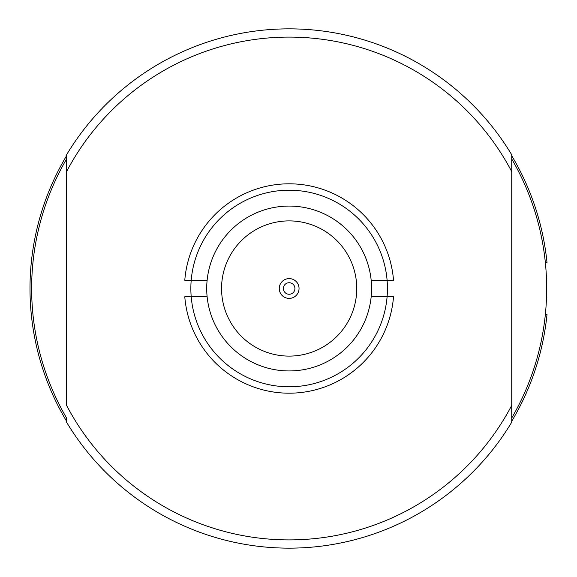<?xml version="1.0" encoding="UTF-8"?>
<svg xmlns="http://www.w3.org/2000/svg" width="577" height="577" viewBox="0 0 577 577"><rect width="100%" height="100%" fill="white"/><g stroke="black" fill="none" stroke-linecap="round" stroke-linejoin="round"><path stroke-width="0.87" d="M279.261 288.5A9.896 9.896 0 0 1 289.149 278.604A9.896 9.896 0 0 1 299.045 288.5A9.896 9.896 0 0 1 289.149 298.396A9.896 9.896 0 0 1 279.261 288.5M294.919 288.5A5.77 5.77 0 0 0 289.149 282.73A5.77 5.77 0 0 0 283.379 288.5A5.77 5.77 0 0 0 289.149 294.27A5.77 5.77 0 0 0 294.919 288.5M356.752 288.5A67.603 67.603 0 0 1 289.149 356.103A67.603 67.603 0 0 1 221.554 288.5A67.603 67.603 0 0 1 289.149 220.897A67.603 67.603 0 0 1 356.752 288.5M207.129 296.744L184.784 296.744A104.689 104.689 0 0 0 289.149 393.189A104.689 104.689 0 0 0 393.521 296.744L387.102 296.744A98.292 98.292 0 0 1 289.149 386.792A98.292 98.292 0 0 1 191.203 280.256A98.292 98.292 0 0 1 289.149 190.208A98.292 98.292 0 0 1 387.102 280.256L393.521 280.256A104.689 104.689 0 0 0 289.149 183.811A104.689 104.689 0 0 0 184.784 280.256L207.129 280.256A82.439 82.439 0 0 1 371.177 280.256A82.439 82.439 0 0 1 289.149 370.939A82.439 82.439 0 0 1 207.129 280.256M371.177 296.744L387.102 296.744A98.292 98.292 0 0 0 387.102 280.256L371.177 280.256M31.641 288.5A257.508 257.508 0 0 0 66.564 417.993L66.564 422.191A259.65 259.65 0 0 0 511.734 422.191L511.734 154.809A259.65 259.65 0 0 0 66.564 154.809L66.564 405.379A251.406 251.406 0 0 0 511.734 405.379L511.734 417.993A257.508 257.508 0 0 0 511.734 159.007L511.734 171.621A251.406 251.406 0 0 0 66.564 171.621L66.564 159.007A257.508 257.508 0 0 0 31.641 288.5M511.734 155.761A259.16 259.16 0 0 1 547.01 262.557L545.366 262.715M545.366 314.285L547.01 314.443A259.16 259.16 0 0 1 511.734 421.239M66.564 421.239A259.16 259.16 0 0 1 66.564 155.761M511.734 422.191A259.65 259.65 0 0 1 66.564 422.191"/></g></svg>
